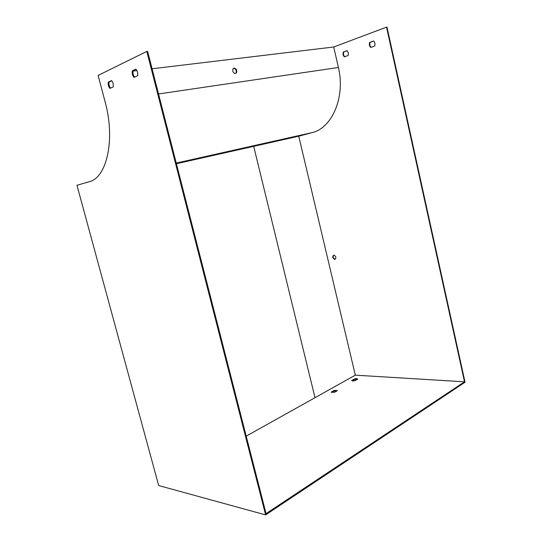 <?xml version="1.0" encoding="UTF-8"?>
<svg xmlns="http://www.w3.org/2000/svg" width="542" height="542" viewBox="0 0 542 542"><rect width="100%" height="100%" fill="white"/><g stroke="black" fill="none" stroke-linecap="round" stroke-linejoin="round"><path stroke-width="0.81" d="M464.521 381.819L355.315 375.159L298.744 136.205L312.124 132.6C331.9 128.21 345.606 97.133 338.398 67.479L333.716 46.991L386.534 27.147L464.521 381.819L266.061 513.62L147.614 51.341L146.814 51.422L265.627 514.9L158.684 485.551L76.957 185.283L89.152 181.739C106.591 177.966 115.602 140.026 105.141 101.964L98.122 75.419L146.814 51.422M343.289 52.025L346.948 50.691C348.282 51.964 348.648 53.583 348.045 55.548L344.387 56.856C343.066 55.589 342.7 53.983 343.289 52.025L343.743 51.964C343.161 53.861 343.493 55.447 344.753 56.727M369.644 42.425L373.56 40.996C374.969 42.303 375.342 43.977 374.678 46.029L370.762 47.432C369.359 46.131 368.987 44.464 369.644 42.425L370.091 42.371C369.448 44.342 369.793 45.989 371.121 47.303M333.818 255.113L333.994 255.106C336.311 256.623 336.528 258.039 334.651 259.354C332.402 257.992 332.124 256.576 333.818 255.113M386.534 27.147L386.981 27.1L465.043 382.225L265.627 514.9M347.036 50.765L343.743 51.964M373.655 41.07L370.091 42.371M333.73 255.126C332.632 256.881 333.079 258.243 335.064 259.191L335.329 259.178M246.21 436.147L355.315 375.159M176.407 163.725L298.744 136.205M136.076 69.308L133.068 70.724C132.695 73.211 133.203 75.345 134.599 77.127M111.733 80.751L109.03 82.025C108.718 84.376 109.213 86.415 110.521 88.129M297.036 136.36L293.859 137.079L297.002 136.232M274.252 141.482L270.898 142.234L274.225 141.347M234.09 68.089L232.972 68.834L232.728 71.056C233.771 73.482 235.032 74.051 236.495 72.75C237.186 70.209 236.38 68.651 234.09 68.089M133 71.07L136.93 70.602M152.085 68.78L333.716 46.991M357.347 379.346L354.658 379.488L352.219 380.863M337.009 390.863L334.285 390.978L331.657 392.462M233.494 68.299C235.845 68.766 236.685 70.318 236.007 72.94L235.485 73.468M135.893 69.119L132.282 70.819C131.902 73.455 132.472 75.65 133.989 77.404L137.607 75.751C138 73.095 137.424 70.887 135.893 69.119M111.564 80.568L108.258 82.12C107.946 84.62 108.502 86.713 109.918 88.407L113.224 86.896C113.549 84.383 112.993 82.269 111.564 80.568M357.761 379.115L354.915 380.728C353.174 381.067 352.097 381.012 351.697 380.559L354.515 378.899C356.263 378.56 357.334 378.614 357.74 379.068L357.74 379.068M337.388 390.647L334.387 392.347L331.176 392.164L334.143 390.382L337.354 390.558M109.03 82.025L108.258 82.12M133.068 70.724L132.282 70.819M253.697 146.34L315.004 397.692M334.285 390.978L334.143 390.382M354.658 379.488L354.515 378.899M176.245 163.067L312.124 132.6M158.535 93.969L338.398 67.479M236.495 72.75L236.007 72.94M334.651 259.354L335.064 259.191"/></g></svg>
